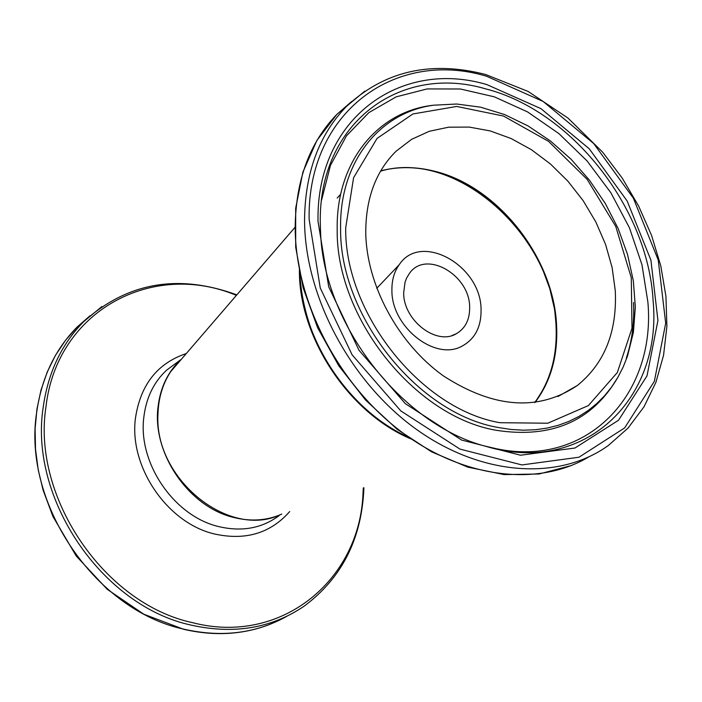 <?xml version="1.0" encoding="UTF-8"?>
<svg xmlns="http://www.w3.org/2000/svg" width="702" height="702" viewBox="0 0 702 702"><rect width="100%" height="100%" fill="white"/><g stroke="black" fill="none" stroke-linecap="round" stroke-linejoin="round"><path stroke-width="1.05" d="M469.656 307.423C469.77 319.656 465.321 328.422 456.318 333.731C436.46 345.937 403.194 320.173 403.685 292.708L405.063 282.09L406.616 278.027L409.529 273.271C425.903 249.57 470.007 274.938 469.656 307.423M391.909 290.084C391.795 280.203 394.208 271.771 399.157 264.794C420.735 231.467 481.467 265.558 481.072 309.968C481.239 327.027 474.903 339.075 462.083 346.121C435.091 361.486 391.181 326.693 391.909 290.084M281.195 514.285C229.73 539.899 153.878 478.975 157.976 414.057C158.459 397.911 162.724 383.748 170.761 371.577L181.511 359.099M411.802 439.268C348.903 413.548 298.42 336.969 299.412 269.515M380.554 171.156C456.326 148.394 554.132 236.416 556.063 326.693C557.344 356.37 550.21 381.669 534.67 402.588M615.277 290.733C617.19 331.783 604.554 363.364 577.386 385.468C538.531 411.547 493.945 408.415 443.629 376.053C398.078 343.638 366.444 284.898 365.751 232.494C365.786 198.271 375.903 171.174 396.103 151.202L411.565 139.356L429.273 131.292L448.675 127.185L469.173 127.08L490.189 130.914L511.135 138.54L531.423 149.701L550.526 164.057L567.918 181.204L583.16 200.675L595.831 221.955L605.58 244.454L612.135 267.594L615.277 290.733M286.916 616.251C256.239 633.423 221.937 637.741 184.021 629.203C94.945 610.354 22.262 502.843 36.671 412.328C41.585 377.694 55.125 349.21 77.29 326.878L89.988 315.786M101.895 306.528L83.871 321.49C61.653 343.875 48.096 372.455 43.208 407.23C28.852 498.095 101.913 606.142 191.313 625.149C233.959 634.599 271.569 628.264 304.15 606.159C341.971 578.018 361.89 538.548 363.917 487.741M363.285 487.943L363.004 493.717C359.652 580.422 280.967 645.586 192.681 622.7C104.159 603.834 31.801 496.858 45.963 406.853C56.809 310.512 152.667 260.179 236.398 295.366M186.293 353.545C157.397 363.25 140.444 384.801 135.451 418.225C128.896 466.611 167.173 522.937 214.294 533.932C245.305 540.821 270.445 533.362 289.707 511.556M279.124 515.637C261.776 528.422 241.532 532.046 218.401 526.509C173.903 516.049 137.732 462.864 143.84 417.12C146.183 397.78 153.764 382.134 166.576 370.182L180.8 359.67C167.936 371.683 160.346 387.434 158.038 406.923C152.001 453.018 188.548 506.73 233.362 517.374C250.746 521.761 266.883 520.673 281.765 514.101M166.576 370.182L177.404 362.179L166.576 370.182M304.545 219.849C304.615 295.138 349.456 380.659 415.04 428.369C480.651 476.149 558.704 481.291 608.362 445.48L628.053 428.071L643.997 406.818L655.905 382.327L663.557 355.291L666.9 326.404L665.935 296.341L660.775 265.804L651.588 235.486L638.618 206.028L622.191 178.062L602.676 152.194L567.944 118.033L528.106 91.444L485.652 74.509C430.633 60.337 384.152 71.069 346.209 106.713C319.006 134.863 305.116 172.578 304.545 219.849M486.547 76.228L543.173 101.483L593.708 143.559L633.353 198.157L658.248 260.038L665.689 323.218L654.352 381.318L624.64 427.913L578.974 457.221L521.911 464.935L459.959 449.096L400.789 410.898L352.114 354.817L320.279 288.048L309.117 219.27C307.257 111.969 395.419 48.842 486.547 76.228M364.733 91.181L336.899 114.338L351.667 101.492M588.557 457.055C537.425 487.495 461.626 478.273 399.236 430.186C336.899 382.116 295.165 299.754 295.173 227.053C295.823 179.993 309.731 142.427 336.899 114.338L316.865 140.488L302.887 172.165L295.682 208.213L295.7 247.227L303.08 287.644L317.62 327.729L338.759 365.768L365.61 400.087L397.016 429.185L431.59 451.842L467.813 467.155L504.133 474.596L539.066 473.999L571.217 465.575M318.015 221.349L328.712 286.802L359.029 350.298L405.326 403.65L461.591 440.049L520.559 455.229L574.947 448.025L618.559 420.226L647.007 375.877L657.932 320.481L650.912 260.144L627.158 201.009L589.276 148.824L540.97 108.652L486.863 84.6C399.798 58.608 316.032 119.2 318.015 221.349M380.712 170.884C397.507 166.506 415.128 166.585 433.573 171.13L452.571 177.457L471.068 186.776L488.645 198.85L504.896 213.39L519.445 230.037L531.967 248.42L542.155 268.103L549.78 288.636L554.641 309.547L556.607 330.344L555.598 350.526L551.605 369.603L544.691 387.092L534.994 402.544C550.719 381.581 557.923 356.186 556.633 326.342C554.22 257.748 497.385 185.819 433.845 171.051C415.33 166.488 397.622 166.418 380.73 170.849M340.672 194.252L337.188 198.043M406.563 436.311C348.192 409.406 301.913 339.206 300.079 275.403M345.7 227.808L353.58 177.729L377.071 138.417L412.916 113.961L456.704 106.45L503.527 116.058L548.508 141.321L587.179 179.396L615.751 226.421L631.291 277.746L631.993 328.22L617.339 372.525L588.364 405.589L547.779 423.218L499.912 422.701C420.673 409.196 344.454 312.943 345.7 227.808M498.473 427.544L510.995 429.466L523.323 430.194L535.354 429.738L546.998 428.106L558.195 425.333L568.839 421.437L578.887 416.462L588.258 410.459L596.893 403.474L604.747 395.568L611.767 386.811L617.918 377.264L623.174 367.006L627.491 356.107L633.397 332.371L635.336 307.055L633.344 280.853L627.527 254.422L618.102 228.422L605.308 203.492L589.496 180.238L571.059 159.231L550.438 140.988L528.132 125.974L504.694 114.601L480.677 107.195L456.695 104.019L433.353 105.221C379.334 112.557 339.435 162.241 340.602 228.053C339.233 315.207 417.33 413.811 498.473 427.544M433.353 105.221L430.756 105.537C376.307 112.925 336.047 162.978 337.188 229.308C335.74 317.137 414.443 416.505 496.235 430.291C551.509 438.803 592.005 421.244 617.716 377.623M485.723 88.891C571.349 110.635 647.999 207.713 653.114 300.71C662.495 399.227 584.055 475.798 485.977 446.384C401.649 424.745 323.666 323.964 320.586 232.652L320.287 223.104C318.296 123.052 400.307 63.478 485.723 88.891M484.67 446.007L496.375 448.736C587.486 467.927 656.212 394.164 647.885 302.071L641.97 264.742L629.44 227.808L610.88 192.752L587.074 160.934L558.95 133.634L527.623 111.951L494.305 96.823L460.345 88.987L427.149 88.926L396.174 96.85L368.848 112.627L346.542 135.767L330.449 165.4L321.542 200.281M451.983 335.53L456.318 333.731M376.72 288.303L399.157 264.794M170.761 371.577L294.77 227.597M236.837 294.858C178.378 273.49 127.395 282.371 83.871 321.49L77.29 326.878L65.497 340.312L55.414 355.44L47.209 372.086L41.014 390.031L36.952 409.047L35.1 428.852L35.512 449.183L38.198 469.743L43.129 490.224L52.966 516.575L76.22 555.993L107.195 589.276L143.813 614.224L183.582 629.273C214.663 636.46 243.752 634.705 270.867 623.99M577.386 385.468L557.923 396.542M407.248 436.793C384.424 425.868 364.066 410.021 346.191 389.241C335.214 375.184 330.747 370.849 316.541 342.585C306.783 320.033 301.237 297.376 299.912 274.614M626.281 358.213C632.037 341.067 634.459 322.49 633.546 302.509"/></g></svg>
